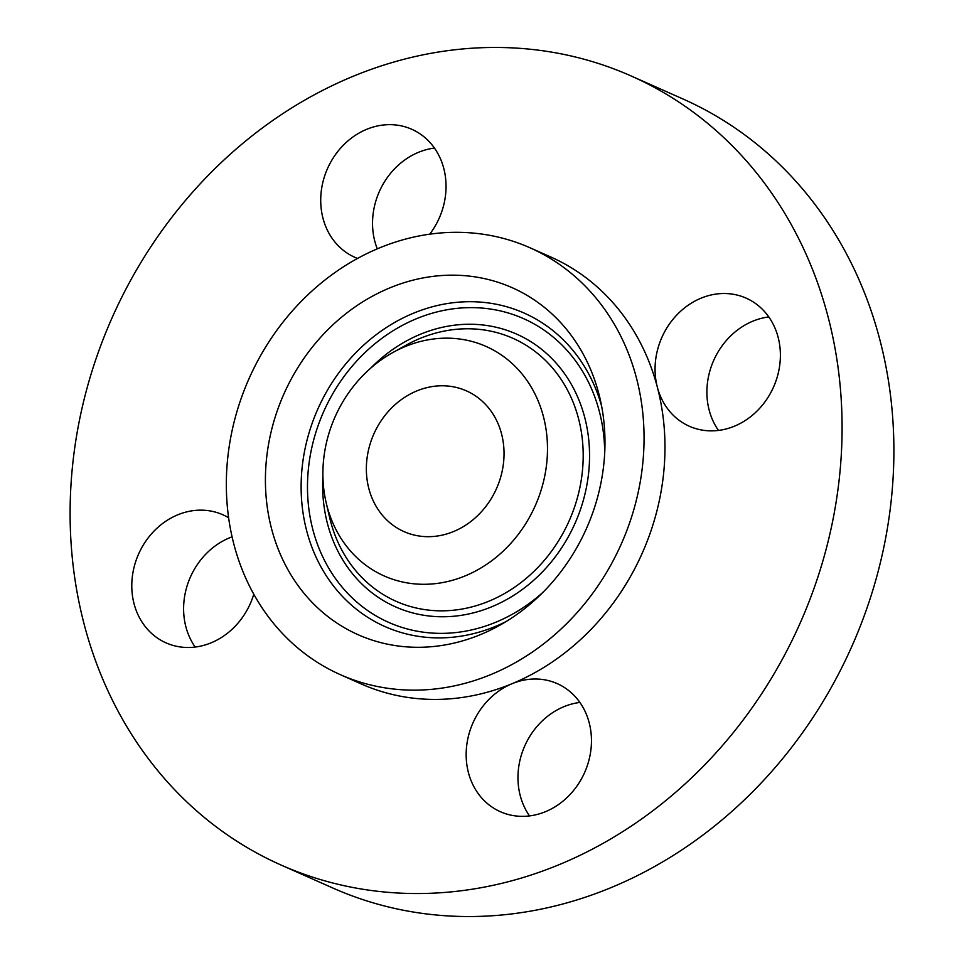 <?xml version="1.0" encoding="UTF-8"?>
<svg xmlns="http://www.w3.org/2000/svg" width="964" height="964" viewBox="0 0 964 964"><rect width="100%" height="100%" fill="white"/><g stroke="black" fill="none" stroke-linecap="round" stroke-linejoin="round"><path stroke-width="1.45" d="M434.463 148.082A70.071 61.106 -66.1 0 0 377.286 248.845M429.715 234.18A70.071 61.106 -66.1 0 0 428.317 140.72A70.071 61.106 -66.1 0 0 411.797 129.284A70.071 61.106 -66.1 0 0 332.929 158.385A70.071 61.106 -66.1 0 0 338.436 245.928A70.071 61.106 -66.1 0 0 354.957 257.376A70.071 61.106 -66.1 0 0 357.536 258.436M725.121 742.461A431.619 376.406 -66.1 0 0 631.155 75.975A431.619 376.406 -66.1 0 0 187.064 198.548A431.619 376.406 -66.1 0 0 281.03 865.021A431.619 376.406 -66.1 0 0 725.121 742.461M281.03 865.021L332.845 888.025A431.619 376.406 -66.1 0 0 776.936 765.452A431.619 376.406 -66.1 0 0 682.97 98.979L631.155 75.975M387.215 412.725A76.987 67.131 -66.1 0 0 403.976 531.598A76.987 67.131 -66.1 0 0 483.181 509.739A76.987 67.131 -66.1 0 0 466.419 390.866A76.987 67.131 -66.1 0 0 387.215 412.725M580.774 608.392A233.565 203.681 -66.1 0 0 529.923 247.748A233.565 203.681 -66.1 0 0 289.622 314.071A233.565 203.681 -66.1 0 0 340.461 674.716A233.565 203.681 -66.1 0 0 580.774 608.392M340.461 674.716L361.355 683.994A233.565 203.681 -66.1 0 0 512.029 683.717A233.565 203.681 -66.1 0 0 601.669 617.671A233.565 203.681 -66.1 0 0 657.352 387.179A233.565 203.681 -66.1 0 0 550.818 257.014L529.923 247.748M573.749 695.08A70.071 61.106 -66.1 0 0 557.228 683.633A70.071 61.106 -66.1 0 0 512.029 683.717A70.071 61.106 -66.1 0 0 483.868 800.277A70.071 61.106 -66.1 0 0 500.388 811.724A70.071 61.106 -66.1 0 0 579.244 782.611A70.071 61.106 -66.1 0 0 573.749 695.08M228.589 517.74A70.071 61.106 -66.1 0 0 222.865 514.776A70.071 61.106 -66.1 0 0 150.77 534.671A70.071 61.106 -66.1 0 0 166.025 642.868A70.071 61.106 -66.1 0 0 238.12 622.973A70.071 61.106 -66.1 0 0 253.773 594.258M674.053 318.036A70.071 61.106 -66.1 0 0 657.352 387.179A70.071 61.106 -66.1 0 0 689.308 426.233A70.071 61.106 -66.1 0 0 761.403 406.338A70.071 61.106 -66.1 0 0 746.148 298.141A70.071 61.106 -66.1 0 0 674.053 318.036M232.059 536.852A70.071 61.106 -66.1 0 0 202.597 557.662A70.071 61.106 -66.1 0 0 195.186 647.061M768.814 316.939A70.071 61.106 -66.1 0 0 725.88 341.027A70.071 61.106 -66.1 0 0 718.469 430.414M579.894 702.443A70.071 61.106 -66.1 0 0 524.778 745.883A70.071 61.106 -66.1 0 0 529.537 815.918M396.662 645.784A189.836 165.555 -66.1 0 0 499.292 625.528A189.836 165.555 -66.1 0 0 600.018 398.518A189.836 165.555 -66.1 0 0 473.722 276.68A189.836 165.555 -66.1 0 0 269.836 437.584A189.836 165.555 -66.1 0 0 396.662 645.784M460.684 339.159A125.561 109.498 -66.1 0 0 392.794 352.559A125.561 109.498 -66.1 0 0 326.169 502.714A125.561 109.498 -66.1 0 0 409.712 583.292A125.561 109.498 -66.1 0 0 544.564 476.879A125.561 109.498 -66.1 0 0 460.684 339.159M542.732 592.535A166.182 144.913 113.9 0 1 422.365 632.047A166.182 144.913 113.9 0 1 311.348 449.802A166.182 144.913 113.9 0 1 489.82 308.95A166.182 144.913 113.9 0 1 604.705 452.863M505.967 621.635A171.508 149.565 113.9 0 1 419.702 636.529A171.508 149.565 113.9 0 1 305.118 448.441A171.508 149.565 113.9 0 1 489.314 303.07A171.508 149.565 113.9 0 1 601.608 406.073M322.916 475.794A149.227 130.14 -66.1 0 0 425.799 615.574A149.227 130.14 -66.1 0 0 586.076 489.097A149.227 130.14 -66.1 0 0 486.374 325.434A149.227 130.14 -66.1 0 0 370.658 368.2M392.794 352.559L405.928 345.269A143.889 125.489 113.9 0 1 483.711 329.917A143.889 125.489 113.9 0 1 579.846 487.724A143.889 125.489 113.9 0 1 425.305 609.694A143.889 125.489 113.9 0 1 329.58 517.331L326.169 502.714"/></g></svg>
